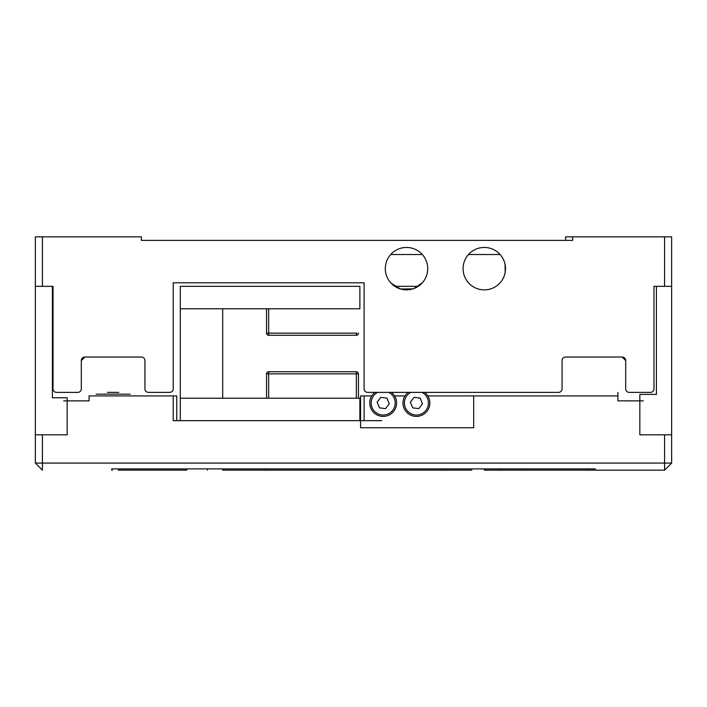 <?xml version="1.0" encoding="UTF-8"?>
<svg xmlns="http://www.w3.org/2000/svg" width="707" height="707" viewBox="0 0 707 707"><rect width="100%" height="100%" fill="white"/><g stroke="black" fill="none" stroke-linecap="round" stroke-linejoin="round"><path stroke-width="1.06" d="M35.35 286.335L35.35 434.805L67.165 434.805L67.165 397.758L52.406 397.758L52.406 286.335L35.35 286.335L35.35 236.845L141.4 236.845L141.4 240.38L572.67 240.38L572.67 236.845L664.58 236.845L664.58 286.335L653.975 286.335L653.975 388.85A3.535 3.535 0 0 1 650.44 392.385L629.23 392.385A3.535 3.535 0 0 1 625.695 388.85L625.695 360.57A3.535 3.535 0 0 0 622.16 357.035L565.6 357.035A3.535 3.535 0 0 0 562.065 360.57L562.065 388.85A3.535 3.535 0 0 1 558.53 392.385L367.64 392.385A3.535 3.535 0 0 1 364.105 388.85L364.105 282.8L173.215 282.8L173.215 388.85A3.535 3.535 0 0 1 169.68 392.385L148.47 392.385A3.535 3.535 0 0 1 144.935 388.85L144.935 360.57L144.935 388.85M671.65 434.805L671.65 286.335L656.423 286.335L656.423 394.391L639.835 394.391L639.835 434.805L671.65 434.805L671.65 463.085L664.58 463.085L664.58 470.155L671.65 463.085M112.413 470.155L111.582 470.155M484.295 468.9L484.295 470.155L594.587 470.155M595.418 470.155L664.58 470.155M600.95 470.155L507.025 470.155M595.418 468.9L111.582 468.9M176.75 420.665L176.75 395.92L89.082 395.92L89.082 400.869L67.165 400.869L67.165 434.805L42.42 434.805L42.42 463.085L35.35 463.085L42.42 470.155L42.42 463.085L664.58 463.085L664.58 434.805L639.835 434.805L639.835 400.869L617.918 400.869L617.918 392.385L617.918 395.92L427.841 395.92L473.69 395.92L473.69 427.735L360.57 427.735L360.57 420.665L364.105 420.665L364.105 395.92L360.57 395.92L360.57 420.665L381.78 420.665L364.105 420.665M173.215 395.92L173.215 420.665L360.57 420.665M35.35 434.805L35.35 463.085M405.005 395.92L394.612 395.92L405.005 395.92M371.776 395.92L364.105 395.92L371.776 395.92M499.54 468.9L499.54 470.155L588.631 470.155L588.631 468.9M222.705 468.9L222.705 470.155L471.869 470.155M96.152 394.153L130.088 394.153L96.152 394.153M67.165 400.869L63.63 400.869M643.37 400.869L639.835 400.869M186.745 468.9L186.745 470.155C213.744 470.155 213.744 470.155 186.745 470.155L118.369 470.155L118.369 468.9M107.464 392.385L118.776 392.385L107.464 392.385M486.416 240.38L489.598 240.38M514.342 240.38L572.67 240.38L572.67 236.845L565.6 236.845L565.6 240.38M374.71 240.38L227.654 240.38M171.094 240.38L141.4 240.38M562.065 360.57A3.535 3.535 0 0 1 565.6 357.035A3.535 3.535 0 0 0 562.065 360.57M81.305 360.57A3.535 3.535 0 0 1 84.84 357.035L81.305 360.57L81.305 388.85A3.535 3.535 0 0 1 77.77 392.385L56.56 392.385A3.535 3.535 0 0 1 53.025 388.85L53.025 286.335L42.42 286.335L42.42 236.845M144.935 360.57A3.535 3.535 0 0 0 141.4 357.035A3.535 3.535 0 0 1 144.935 360.57A3.535 3.535 0 0 0 141.4 357.035L84.84 357.035M463.085 268.66A21.21 21.21 0 0 0 494.9 287.024A21.21 21.21 0 0 0 494.9 250.296A21.21 21.21 0 0 0 463.085 268.66M385.315 268.66A21.21 21.21 0 0 0 417.13 287.024A21.21 21.21 0 0 0 417.13 250.296A21.21 21.21 0 0 0 385.315 268.66M374.949 392.385L367.64 392.385L374.949 392.385A13.433 13.433 0 0 0 377.291 415.053A13.433 13.433 0 0 0 391.439 392.385L408.178 392.385A13.433 13.433 0 0 0 410.52 415.053A13.433 13.433 0 0 0 424.668 392.385L558.53 392.385L424.668 392.385M364.105 282.8L364.105 286.335M173.215 335.825L173.215 282.8M148.47 392.385L169.68 392.385L148.47 392.385M69.259 392.385L77.77 392.385M53.025 286.335L53.025 293.405M53.025 335.825L53.025 388.85L53.025 335.825M653.975 388.85L653.975 335.825L653.975 388.85M653.975 293.405L653.975 286.335M637.741 392.385L629.23 392.385M422.335 254.52L390.715 254.52M500.105 254.52L468.485 254.52M664.58 236.845L671.65 236.845L671.65 286.335M502.659 279.265L503.375 277.922M505.205 272.195L505.028 264.188M391.121 283.242L400.471 288.986L413.065 288.836M413.807 288.58L422.335 282.8M391.439 392.385L408.178 392.385M622.16 357.035L625.695 360.57M394.798 286.335L418.252 286.335L394.798 286.335M558.53 240.38L517.524 240.38M422.079 392.385A12.019 12.019 0 0 1 418.376 414.85A12.019 12.019 0 0 1 410.767 392.385M418.765 408.646L422.494 403.794L420.152 398.138L414.081 397.334L410.352 402.186L412.694 407.842L418.765 408.646L421.186 405.491M421.328 400.966L422.459 403.847M411.518 405.014L410.387 402.133M411.66 400.489L414.081 397.334L416.759 397.688M418.314 397.891L420.285 398.456M388.85 392.385A12.019 12.019 0 0 1 385.147 414.85A12.019 12.019 0 0 1 377.538 392.385M385.536 408.646L389.265 403.794L386.923 398.138L380.852 397.334L377.123 402.186L379.465 407.842L385.536 408.646M359.863 420.665L359.863 398.218L180.285 398.218L180.285 420.665M268.66 398.218L268.66 373.862L266.539 373.862L266.539 398.218M358.449 398.218L358.449 373.862L356.328 373.862L356.328 398.218M356.328 371.741L268.66 371.741L268.66 373.862L356.328 373.862L356.328 371.741A2.121 2.121 0 0 1 358.449 373.862A2.121 2.121 0 0 0 356.328 371.741M266.539 373.862A2.121 2.121 0 0 1 268.66 371.741A2.121 2.121 0 0 0 266.539 373.862M222.705 398.218L222.705 308.782L180.285 308.782L359.863 308.782L359.863 286.335L180.285 286.335L180.285 398.218L222.705 398.218M266.539 308.782L266.539 333.138A2.121 2.121 0 0 0 268.66 335.259A2.121 2.121 0 0 1 266.539 333.138A2.121 2.121 0 0 0 268.66 335.259L357.035 335.259M356.328 333.138L356.328 335.259A2.121 2.121 0 0 0 358.449 333.138L358.449 333.845M357.035 333.138L268.66 333.138L268.66 335.259A2.121 2.121 0 0 1 266.539 333.138A2.121 2.121 0 0 0 268.66 335.259A2.121 2.121 0 0 1 266.539 333.138L268.66 333.138L268.66 308.782M356.328 335.259A2.121 2.121 0 0 0 358.449 333.138A2.121 2.121 0 0 1 356.328 335.259M520.255 468.9L520.255 470.155M441.875 468.9L441.875 470.155M265.125 468.9L265.125 470.155M207.46 468.9L207.46 470.155"/></g></svg>
